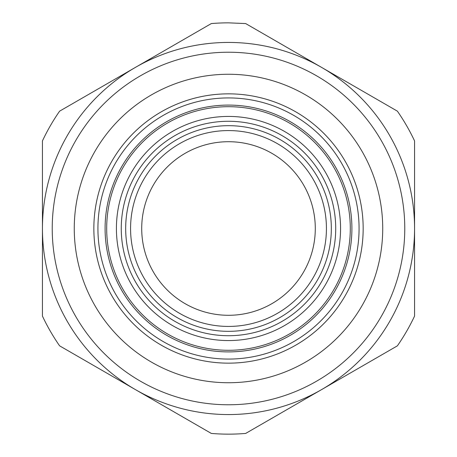 <?xml version="1.0" encoding="UTF-8"?>
<svg xmlns="http://www.w3.org/2000/svg" width="457" height="457" viewBox="0 0 457 457"><rect width="100%" height="100%" fill="white"/><g stroke="black" fill="none" stroke-linecap="round" stroke-linejoin="round"><path stroke-width="0.69" d="M327.132 70.595L369.21 94.89M131.662 69.561L135.449 67.373M414.562 232.893L414.562 316.09A205.65 205.65 0 0 1 397.39 345.84L245.677 433.43A205.65 205.65 0 0 1 211.323 433.43L59.61 345.84A205.65 205.65 0 0 1 42.438 316.09L42.438 140.91A205.65 205.65 0 0 1 59.61 111.16L211.323 23.57A205.65 205.65 0 0 1 228.5 22.85L245.677 23.57L397.39 111.16A205.65 205.65 0 0 1 414.562 140.91L414.562 283.557M129.868 386.405L87.79 362.11M325.338 387.439L321.551 389.627M42.438 224.107L42.438 173.443M211.323 433.43L59.61 345.84M397.39 345.84L245.677 433.43M42.438 316.09L42.438 228.5M59.61 111.16L211.323 23.57M245.677 23.57L397.39 111.16M414.562 140.91L414.562 228.5M240.89 42.849A186.062 186.062 0 0 0 42.438 228.5A186.062 186.062 0 0 0 228.5 414.562A186.062 186.062 0 0 0 414.459 234.698A186.062 186.062 0 0 0 228.5 42.438A186.062 186.062 0 0 0 42.438 228.5A186.062 186.062 0 0 0 228.5 414.562A186.062 186.062 0 0 0 414.459 234.698A186.062 186.062 0 0 0 240.89 42.849M259.656 97.501A134.649 134.649 0 0 0 93.851 228.5A134.649 134.649 0 0 0 228.5 363.149A134.649 134.649 0 0 0 259.656 97.501M165.902 343.087A130.571 130.571 0 0 1 233.573 98.026A130.571 130.571 0 0 1 343.087 291.098A130.571 130.571 0 0 1 165.902 343.087M233.298 105.184A123.407 123.407 0 0 0 169.336 336.798A123.407 123.407 0 0 0 336.798 287.664A123.407 123.407 0 0 0 233.298 105.184M228.5 326.429A97.929 97.929 0 0 0 326.429 228.5A97.929 97.929 0 0 0 228.5 130.571A97.929 97.929 0 0 0 130.571 228.5A97.929 97.929 0 0 0 228.5 326.429A97.929 97.929 0 0 0 326.429 228.5A97.929 97.929 0 0 0 228.5 130.571A97.929 97.929 0 0 0 130.571 228.5A97.929 97.929 0 0 0 228.5 326.429M228.5 141.71A86.79 86.79 0 0 0 141.71 228.5A86.79 86.79 0 0 0 228.5 315.29A86.79 86.79 0 0 0 315.29 228.5A86.79 86.79 0 0 0 228.5 141.71M228.5 363.149A134.649 134.649 0 0 1 93.851 228.5A134.649 134.649 0 0 1 228.5 93.851M240.239 52.618A176.271 176.271 0 0 0 52.229 228.5A176.271 176.271 0 0 0 228.5 404.771A176.271 176.271 0 0 0 404.673 234.372A176.271 176.271 0 0 0 240.239 52.618M264.186 78.45A154.238 154.238 0 0 0 74.263 228.5A154.238 154.238 0 0 0 228.5 382.738A154.238 154.238 0 0 0 264.186 78.45M228.5 125.675A102.825 102.825 0 0 1 331.325 228.5A102.825 102.825 0 0 1 228.5 331.325A102.825 102.825 0 0 1 125.675 228.5A102.825 102.825 0 0 1 228.5 125.675M322.591 279.901A107.212 107.212 0 0 1 177.099 322.591A107.212 107.212 0 0 1 260.593 126.201A107.212 107.212 0 0 1 322.591 279.901M335.381 286.887A121.785 121.785 0 0 0 286.887 121.619A121.785 121.785 0 0 0 145.789 317.895A121.785 121.785 0 0 0 335.381 286.887M326.841 282.226A112.056 112.056 0 0 1 174.774 326.841A112.056 112.056 0 0 1 262.044 121.579A112.056 112.056 0 0 1 326.841 282.226"/></g></svg>
